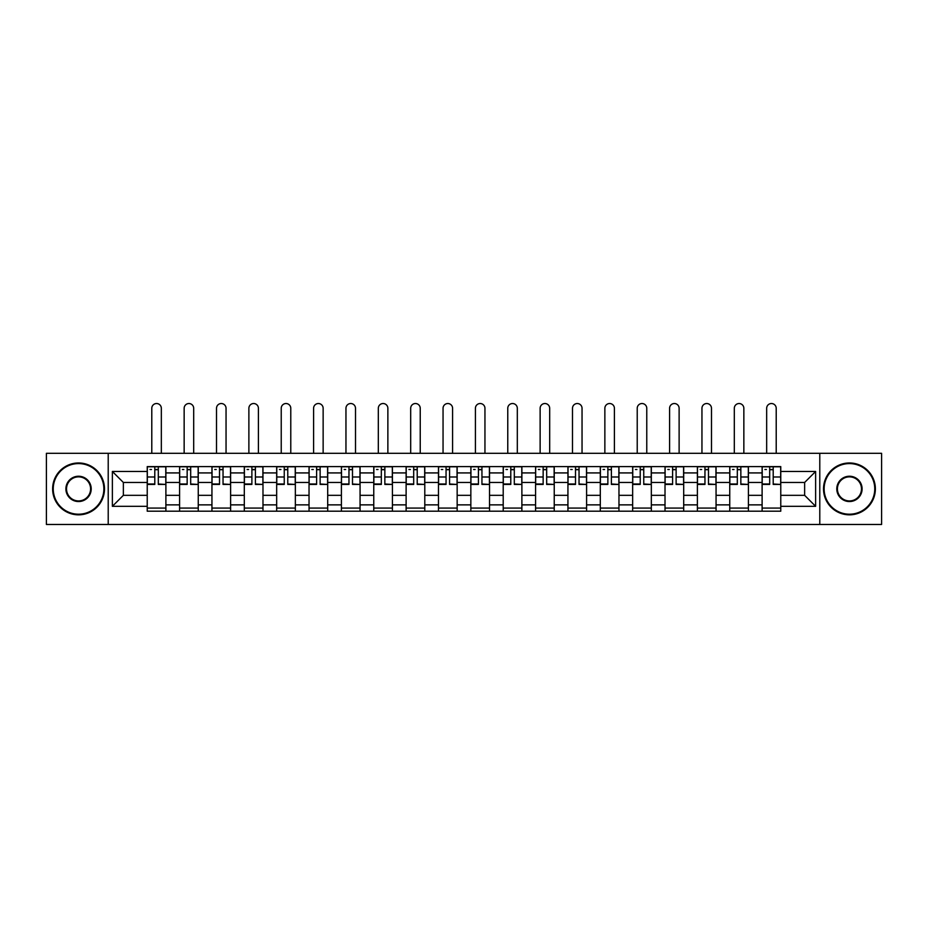 <?xml version="1.0" encoding="UTF-8"?>
<svg xmlns="http://www.w3.org/2000/svg" width="928" height="928" viewBox="0 0 928 928"><rect width="100%" height="100%" fill="white"/><g stroke="black" fill="none" stroke-linecap="round" stroke-linejoin="round"><path stroke-width="1.39" d="M819.784 524.471L881.6 524.471L881.6 453.316L46.4 453.316L46.4 524.471L819.784 524.471L819.784 453.316M179.58 511.2L179.58 472.92L165.892 472.92L165.892 511.2M165.892 472.92L165.892 466.598M179.58 472.92L179.58 466.598M198.256 466.598L198.256 511.2M211.944 511.2L211.944 466.598M230.62 466.598L230.62 511.2M244.308 511.2L244.308 466.598M262.984 466.598L262.984 511.2M276.672 511.2L276.672 466.598M295.348 466.598L295.348 511.2M309.036 511.2L309.036 466.598M327.7 466.598L327.7 511.2M341.4 511.2L341.4 466.598M360.064 466.598L360.064 511.2M373.764 511.2L373.764 466.598M392.428 466.598L392.428 511.2M406.116 511.2L406.116 466.598M424.792 466.598L424.792 511.2M438.48 511.2L438.48 466.598M457.156 466.598L457.156 511.2M470.844 511.2L470.844 466.598M489.52 466.598L489.52 511.2M503.208 511.2L503.208 466.598M521.884 466.598L521.884 511.2M535.572 511.2L535.572 466.598M554.236 466.598L554.236 511.2M567.936 511.2L567.936 466.598M586.6 466.598L586.6 511.2M600.3 511.2L600.3 466.598M618.964 466.598L618.964 511.2M632.652 511.2L632.652 466.598M651.328 466.598L651.328 511.2M665.016 511.2L665.016 466.598M683.692 466.598L683.692 511.2M697.38 511.2L697.38 466.598M716.056 466.598L716.056 511.2M729.744 511.2L729.744 466.598M748.42 466.598L748.42 511.2M762.108 511.2L762.108 466.598M762.108 495.32L748.42 495.32M729.744 495.32L716.056 495.32M697.38 495.32L683.692 495.32M665.016 495.32L651.328 495.32M632.652 495.32L618.964 495.32M600.3 495.32L586.6 495.32M567.936 495.32L554.236 495.32M535.572 495.32L521.884 495.32M503.208 495.32L489.52 495.32M470.844 495.32L457.156 495.32M438.48 495.32L424.792 495.32M406.116 495.32L392.428 495.32M373.764 495.32L360.064 495.32M341.4 495.32L327.7 495.32M309.036 495.32L295.348 495.32M276.672 495.32L262.984 495.32M244.308 495.32L230.62 495.32M211.944 495.32L198.256 495.32M179.58 495.32L165.892 495.32M762.108 482.467L748.42 482.467M729.744 482.467L716.056 482.467M697.38 482.467L683.692 482.467M665.016 482.467L651.328 482.467M632.652 482.467L618.964 482.467M600.3 482.467L586.6 482.467M567.936 482.467L554.236 482.467M535.572 482.467L521.884 482.467M503.208 482.467L489.52 482.467M470.844 482.467L457.156 482.467M438.48 482.467L424.792 482.467M406.116 482.467L392.428 482.467M373.764 482.467L360.064 482.467M341.4 482.467L327.7 482.467M309.036 482.467L295.348 482.467M276.672 482.467L262.984 482.467M244.308 482.467L230.62 482.467M211.944 482.467L198.256 482.467M179.58 482.467L165.892 482.467M123.366 495.32L147.227 495.32L147.227 482.467L123.366 482.467L123.366 495.32L112.369 506.317L112.369 471.47L147.227 471.47L147.227 482.467M780.773 482.467L780.773 495.32L804.634 495.32L804.634 482.467L780.773 482.467L780.773 466.598L147.227 466.598L147.227 471.47M780.773 471.47L815.631 471.47L815.631 506.317L780.773 506.317L780.773 495.32M147.227 495.32L147.227 511.2L780.773 511.2L780.773 506.317M147.227 506.317L112.369 506.317M108.216 524.471L108.216 453.316M165.892 508.08L147.227 508.08M154.79 469.707L158.317 469.707M198.256 508.08L179.58 508.08M187.154 469.707L190.681 469.707M230.62 508.08L211.944 508.08M219.518 469.707L223.045 469.707M262.984 508.08L244.308 508.08M251.882 469.707L255.409 469.707M295.348 508.08L276.672 508.08M284.246 469.707L287.773 469.707M327.7 508.08L309.036 508.08M316.61 469.707L320.137 469.707M360.064 508.08L341.4 508.08M348.963 469.707L352.489 469.707M392.428 508.08L373.764 508.08M381.327 469.707L384.853 469.707M424.792 508.08L406.116 508.08M413.691 469.707L417.217 469.707M457.156 508.08L438.48 508.08M446.055 469.707L449.581 469.707M489.52 508.08L470.844 508.08M478.419 469.707L481.945 469.707M521.884 508.08L503.208 508.08M510.783 469.707L514.309 469.707M554.236 508.08L535.572 508.08M543.147 469.707L546.673 469.707M586.6 508.08L567.936 508.08M575.511 469.707L579.037 469.707M618.964 508.08L600.3 508.08M607.863 469.707L611.39 469.707M651.328 508.08L632.652 508.08M640.227 469.707L643.754 469.707M683.692 508.08L665.016 508.08M672.591 469.707L676.118 469.707M716.056 508.08L697.38 508.08M704.955 469.707L708.482 469.707M748.42 508.08L729.744 508.08M737.319 469.707L740.846 469.707M780.773 508.08L762.108 508.08M769.683 469.707L773.21 469.707M112.369 471.47L123.366 482.467M804.634 495.32L815.631 506.317M804.634 482.467L815.631 471.47M161.333 453.316L161.333 408.297A4.768 4.768 89.1 0 0 156.554 403.529A4.768 4.768 89.1 0 0 151.786 408.297L151.786 453.316M158.317 483.998L165.787 484.439L158.317 484.439L158.317 466.796L165.787 466.796L161.634 466.796M165.787 483.998L165.787 466.796M154.79 469.498L158.317 469.498M150.023 469.498L151.473 469.498M154.79 466.796L147.32 466.796L147.32 484.439L154.79 484.439L154.79 466.796L158.317 466.796M193.685 453.316L193.685 408.297A4.768 4.768 89.1 0 0 188.918 403.529A4.768 4.768 89.1 0 0 184.15 408.297L184.15 453.316M190.681 483.998L198.151 484.439L190.681 484.439L190.681 466.796L198.151 466.796L193.998 466.796M198.151 483.998L198.151 466.796M187.154 469.498L190.681 469.498M182.387 469.498L183.837 469.498M187.154 466.796L179.684 466.796L179.684 484.439L187.154 484.439L187.154 466.796L190.681 466.796M226.049 453.316L226.049 408.297A4.768 4.768 89.1 0 0 221.282 403.529A4.768 4.768 89.1 0 0 216.514 408.297L216.514 453.316M223.045 483.998L230.515 484.439L223.045 484.439L223.045 466.796L230.515 466.796L226.362 466.796M230.515 483.998L230.515 466.796M219.518 469.498L223.045 469.498M214.751 469.498L216.201 469.498M219.518 466.796L212.048 466.796L212.048 484.439L219.518 484.439L219.518 466.796L223.045 466.796M78.555 514.205A25.311 25.311 0 0 0 103.866 488.894A25.311 25.311 0 0 0 78.555 463.582A25.311 25.311 0 0 0 53.244 488.894A25.311 25.311 0 0 0 78.555 514.205M78.555 462.968A25.926 25.926 0 0 1 104.481 488.894A25.926 25.926 0 0 1 78.555 514.831A25.926 25.926 0 0 1 52.629 488.894A25.926 25.926 0 0 1 78.555 462.968M78.555 501.549A12.656 12.656 0 0 1 65.9 488.894A12.656 12.656 0 0 1 78.555 476.238A12.656 12.656 0 0 1 91.211 488.894A12.656 12.656 0 0 1 78.555 501.549M78.555 476.864A12.029 12.029 0 0 0 66.526 488.894A12.029 12.029 0 0 0 78.555 500.923A12.029 12.029 0 0 0 90.584 488.894A12.029 12.029 0 0 0 78.555 476.864M849.445 514.205A25.311 25.311 0 0 0 874.756 488.894A25.311 25.311 0 0 0 849.445 463.582A25.311 25.311 0 0 0 824.134 488.894A25.311 25.311 0 0 0 849.445 514.205M849.445 462.968A25.926 25.926 0 0 1 875.371 488.894A25.926 25.926 0 0 1 849.445 514.831A25.926 25.926 0 0 1 823.519 488.894A25.926 25.926 0 0 1 849.445 462.968M849.445 501.549A12.656 12.656 0 0 1 836.789 488.894A12.656 12.656 0 0 1 849.445 476.238A12.656 12.656 0 0 1 862.1 488.894A12.656 12.656 0 0 1 849.445 501.549M849.445 476.864A12.029 12.029 0 0 0 837.416 488.894A12.029 12.029 0 0 0 849.445 500.923A12.029 12.029 0 0 0 861.474 488.894A12.029 12.029 0 0 0 849.445 476.864M258.413 453.316L258.413 408.297A4.768 4.768 89.1 0 0 253.646 403.529A4.768 4.768 89.1 0 0 248.878 408.297L248.878 453.316M255.409 483.998L262.879 484.439L255.409 484.439L255.409 466.796L262.879 466.796L258.726 466.796M262.879 483.998L262.879 466.796M251.882 469.498L255.409 469.498M247.115 469.498L248.565 469.498M251.882 466.796L244.412 466.796L244.412 484.439L251.882 484.439L251.882 466.796L255.409 466.796M290.777 453.316L290.777 408.297A4.768 4.768 89.1 0 0 286.01 403.529A4.768 4.768 89.1 0 0 281.23 408.297L281.23 453.316M287.773 483.998L295.243 484.439L287.773 484.439L287.773 466.796L295.243 466.796L291.09 466.796M295.243 483.998L295.243 466.796M284.246 469.498L287.773 469.498M279.467 469.498L280.929 469.498M284.246 466.796L276.776 466.796L276.776 484.439L284.246 484.439L284.246 466.796L287.773 466.796M323.141 453.316L323.141 408.297A4.768 4.768 89.1 0 0 318.374 403.529A4.768 4.768 89.1 0 0 313.594 408.297L313.594 453.316M320.137 483.998L327.596 484.439L320.137 484.439L320.137 466.796L327.596 466.796L323.454 466.796M327.596 483.998L327.596 466.796M316.61 469.498L320.137 469.498M311.831 469.498L313.281 469.498M316.61 466.796L309.14 466.796L309.14 484.439L316.61 484.439L316.61 466.796L320.137 466.796M355.505 453.316L355.505 408.297A4.768 4.768 89.1 0 0 350.726 403.529A4.768 4.768 89.1 0 0 345.958 408.297L345.958 453.316M352.489 483.998L359.96 484.439L352.489 484.439L352.489 466.796L359.96 466.796L355.818 466.796M359.96 483.998L359.96 466.796M348.963 469.498L352.489 469.498M344.195 469.498L345.645 469.498M348.963 466.796L341.504 466.796L341.504 484.439L348.963 484.439L348.963 466.796L352.489 466.796M387.869 453.316L387.869 408.297A4.768 4.768 89.1 0 0 383.09 403.529A4.768 4.768 89.1 0 0 378.322 408.297L378.322 453.316M384.853 483.998L392.324 484.439L384.853 484.439L384.853 466.796L392.324 466.796L388.171 466.796M392.324 483.998L392.324 466.796M381.327 469.498L384.853 469.498M376.559 469.498L378.009 469.498M381.327 466.796L373.868 466.796L373.868 484.439L381.327 484.439L381.327 466.796L384.853 466.796M420.233 453.316L420.233 408.297A4.768 4.768 89.1 0 0 415.454 403.529A4.768 4.768 89.1 0 0 410.686 408.297L410.686 453.316M417.217 483.998L424.688 484.439L417.217 484.439L417.217 466.796L424.688 466.796L420.535 466.796M424.688 483.998L424.688 466.796M413.691 469.498L417.217 469.498M408.923 469.498L410.373 469.498M413.691 466.796L406.22 466.796L406.22 484.439L413.691 484.439L413.691 466.796L417.217 466.796M452.586 453.316L452.586 408.297A4.768 4.768 89.1 0 0 447.818 403.529A4.768 4.768 89.1 0 0 443.05 408.297L443.05 453.316M449.581 483.998L457.052 484.439L449.581 484.439L449.581 466.796L457.052 466.796L452.899 466.796M457.052 483.998L457.052 466.796M446.055 469.498L449.581 469.498M441.287 469.498L442.737 469.498M446.055 466.796L438.584 466.796L438.584 484.439L446.055 484.439L446.055 466.796L449.581 466.796M484.95 453.316L484.95 408.297A4.768 4.768 89.1 0 0 480.182 403.529A4.768 4.768 89.1 0 0 475.414 408.297L475.414 453.316M481.945 483.998L489.416 484.439L481.945 484.439L481.945 466.796L489.416 466.796L485.263 466.796M489.416 483.998L489.416 466.796M478.419 469.498L481.945 469.498M473.651 469.498L475.101 469.498M478.419 466.796L470.948 466.796L470.948 484.439L478.419 484.439L478.419 466.796L481.945 466.796M517.314 453.316L517.314 408.297A4.768 4.768 89.1 0 0 512.546 403.529A4.768 4.768 89.1 0 0 507.767 408.297L507.767 453.316M514.309 483.998L521.78 484.439L514.309 484.439L514.309 466.796L521.78 466.796L517.627 466.796M521.78 483.998L521.78 466.796M510.783 469.498L514.309 469.498M506.004 469.498L507.465 469.498M510.783 466.796L503.312 466.796L503.312 484.439L510.783 484.439L510.783 466.796L514.309 466.796M549.678 453.316L549.678 408.297A4.768 4.768 89.1 0 0 544.91 403.529A4.768 4.768 89.1 0 0 540.131 408.297L540.131 453.316M546.673 483.998L554.132 484.439L546.673 484.439L546.673 466.796L554.132 466.796L549.991 466.796M554.132 483.998L554.132 466.796M543.147 469.498L546.673 469.498M538.368 469.498L539.829 469.498M543.147 466.796L535.676 466.796L535.676 484.439L543.147 484.439L543.147 466.796L546.673 466.796M582.042 453.316L582.042 408.297A4.768 4.768 89.1 0 0 577.274 403.529A4.768 4.768 89.1 0 0 572.495 408.297L572.495 453.316M579.037 483.998L586.496 484.439L579.037 484.439L579.037 466.796L586.496 466.796L582.355 466.796M586.496 483.998L586.496 466.796M575.511 469.498L579.037 469.498M570.732 469.498L572.182 469.498M575.511 466.796L568.04 466.796L568.04 484.439L575.511 484.439L575.511 466.796L579.037 466.796M614.406 453.316L614.406 408.297A4.768 4.768 89.1 0 0 609.626 403.529A4.768 4.768 89.1 0 0 604.859 408.297L604.859 453.316M611.39 483.998L618.86 484.439L611.39 484.439L611.39 466.796L618.86 466.796L614.719 466.796M618.86 483.998L618.86 466.796M607.863 469.498L611.39 469.498M603.096 469.498L604.546 469.498M607.863 466.796L600.404 466.796L600.404 484.439L607.863 484.439L607.863 466.796L611.39 466.796M646.77 453.316L646.77 408.297A4.768 4.768 89.1 0 0 641.99 403.529A4.768 4.768 89.1 0 0 637.223 408.297L637.223 453.316M643.754 483.998L651.224 484.439L643.754 484.439L643.754 466.796L651.224 466.796L647.071 466.796M651.224 483.998L651.224 466.796M640.227 469.498L643.754 469.498M635.46 469.498L636.91 469.498M640.227 466.796L632.757 466.796L632.757 484.439L640.227 484.439L640.227 466.796L643.754 466.796M679.122 453.316L679.122 408.297A4.768 4.768 89.1 0 0 674.354 403.529A4.768 4.768 89.1 0 0 669.587 408.297L669.587 453.316M676.118 483.998L683.588 484.439L676.118 484.439L676.118 466.796L683.588 466.796L679.435 466.796M683.588 483.998L683.588 466.796M672.591 469.498L676.118 469.498M667.824 469.498L669.274 469.498M672.591 466.796L665.121 466.796L665.121 484.439L672.591 484.439L672.591 466.796L676.118 466.796M711.486 453.316L711.486 408.297A4.768 4.768 89.1 0 0 706.718 403.529A4.768 4.768 89.1 0 0 701.951 408.297L701.951 453.316M708.482 483.998L715.952 484.439L708.482 484.439L708.482 466.796L715.952 466.796L711.799 466.796M715.952 483.998L715.952 466.796M704.955 469.498L708.482 469.498M700.188 469.498L701.638 469.498M704.955 466.796L697.485 466.796L697.485 484.439L704.955 484.439L704.955 466.796L708.482 466.796M743.85 453.316L743.85 408.297A4.768 4.768 89.1 0 0 739.082 403.529A4.768 4.768 89.1 0 0 734.315 408.297L734.315 453.316M740.846 483.998L748.316 484.439L740.846 484.439L740.846 466.796L748.316 466.796L744.163 466.796M748.316 483.998L748.316 466.796M737.319 469.498L740.846 469.498M732.552 469.498L734.002 469.498M737.319 466.796L729.849 466.796L729.849 484.439L737.319 484.439L737.319 466.796L740.846 466.796M776.214 453.316L776.214 408.297A4.768 4.768 89.1 0 0 771.446 403.529A4.768 4.768 89.1 0 0 766.667 408.297L766.667 453.316M773.21 483.998L780.68 484.439L773.21 484.439L773.21 466.796L780.68 466.796L776.527 466.796M780.68 483.998L780.68 466.796M769.683 469.498L773.21 469.498M764.904 469.498L766.366 469.498M769.683 466.796L762.213 466.796L762.213 484.439L769.683 484.439L769.683 466.796L773.21 466.796M729.744 472.92L716.056 472.92M697.38 472.92L683.692 472.92M665.016 472.92L651.328 472.92M632.652 472.92L618.964 472.92M600.3 472.92L586.6 472.92M567.936 472.92L554.236 472.92M535.572 472.92L521.884 472.92M503.208 472.92L489.52 472.92M470.844 472.92L457.156 472.92M438.48 472.92L424.792 472.92M406.116 472.92L392.428 472.92M373.764 472.92L360.064 472.92M341.4 472.92L327.7 472.92M309.036 472.92L295.348 472.92M276.672 472.92L262.984 472.92M244.308 472.92L230.62 472.92M211.944 472.92L198.256 472.92M762.108 472.92L748.42 472.92M729.744 504.867L716.056 504.867M697.38 504.867L683.692 504.867M665.016 504.867L651.328 504.867M632.652 504.867L618.964 504.867M600.3 504.867L586.6 504.867M567.936 504.867L554.236 504.867M535.572 504.867L521.884 504.867M503.208 504.867L489.52 504.867M470.844 504.867L457.156 504.867M438.48 504.867L424.792 504.867M406.116 504.867L392.428 504.867M373.764 504.867L360.064 504.867M341.4 504.867L327.7 504.867M309.036 504.867L295.348 504.867M276.672 504.867L262.984 504.867M244.308 504.867L230.62 504.867M211.944 504.867L198.256 504.867M179.58 504.867L165.892 504.867M762.108 504.867L748.42 504.867M158.317 476.992L165.787 476.992M147.32 483.998L154.79 483.998M147.32 476.992L154.79 476.992M190.681 476.992L198.151 476.992M179.684 483.998L187.154 483.998M179.684 476.992L187.154 476.992M223.045 476.992L230.515 476.992M212.048 483.998L219.518 483.998M212.048 476.992L219.518 476.992M255.409 476.992L262.879 476.992M244.412 483.998L251.882 483.998M244.412 476.992L251.882 476.992M287.773 476.992L295.243 476.992M276.776 483.998L284.246 483.998M276.776 476.992L284.246 476.992M320.137 476.992L327.596 476.992M309.14 483.998L316.61 483.998M309.14 476.992L316.61 476.992M352.489 476.992L359.96 476.992M341.504 483.998L348.963 483.998M341.504 476.992L348.963 476.992M384.853 476.992L392.324 476.992M373.868 483.998L381.327 483.998M373.868 476.992L381.327 476.992M417.217 476.992L424.688 476.992M406.22 483.998L413.691 483.998M406.22 476.992L413.691 476.992M449.581 476.992L457.052 476.992M438.584 483.998L446.055 483.998M438.584 476.992L446.055 476.992M481.945 476.992L489.416 476.992M470.948 483.998L478.419 483.998M470.948 476.992L478.419 476.992M514.309 476.992L521.78 476.992M503.312 483.998L510.783 483.998M503.312 476.992L510.783 476.992M546.673 476.992L554.132 476.992M535.676 483.998L543.147 483.998M535.676 476.992L543.147 476.992M579.037 476.992L586.496 476.992M568.04 483.998L575.511 483.998M568.04 476.992L575.511 476.992M611.39 476.992L618.86 476.992M600.404 483.998L607.863 483.998M600.404 476.992L607.863 476.992M643.754 476.992L651.224 476.992M632.757 483.998L640.227 483.998M632.757 476.992L640.227 476.992M676.118 476.992L683.588 476.992M665.121 483.998L672.591 483.998M665.121 476.992L672.591 476.992M708.482 476.992L715.952 476.992M697.485 483.998L704.955 483.998M697.485 476.992L704.955 476.992M740.846 476.992L748.316 476.992M729.849 483.998L737.319 483.998M729.849 476.992L737.319 476.992M773.21 476.992L780.68 476.992M762.213 483.998L769.683 483.998M762.213 476.992L769.683 476.992"/></g></svg>
